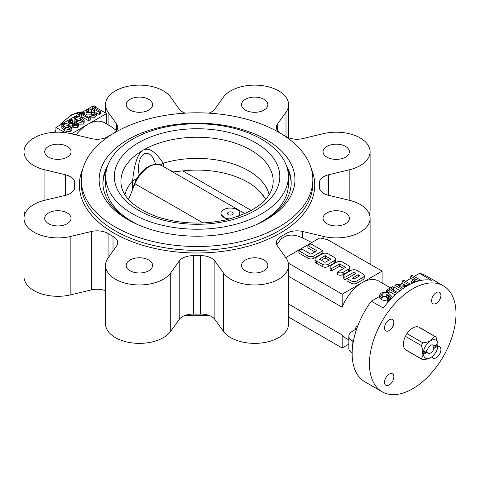 <?xml version="1.0" encoding="UTF-8"?>
<svg xmlns="http://www.w3.org/2000/svg" width="480" height="480" viewBox="0 0 480 480"><rect width="100%" height="100%" fill="white"/><g stroke="black" fill="none" stroke-linecap="round" stroke-linejoin="round"><path stroke-width="0.72" d="M107.712 165.6A94.14 54.354 0 0 0 102.912 182.736A94.14 54.354 0 0 0 129.174 220.398M287.58 169.584A94.14 54.354 180 0 1 291.18 183.618M102.924 183.618A94.14 54.354 180 0 1 106.524 169.584M264.924 220.398A94.14 54.354 0 0 0 291.192 182.736A94.14 54.354 0 0 0 286.392 165.6M418.494 326.988L434.472 336.21A13.182 7.608 -60 0 1 435.3 336.582L419.322 327.36A13.182 7.608 120 0 0 418.494 326.988A13.182 7.608 120 0 0 406.968 333.648A13.182 7.608 120 0 0 405.408 336.342A13.182 7.608 120 0 0 405.408 349.656A13.182 7.608 120 0 0 406.14 350.184L422.118 359.412A13.182 7.608 -60 0 1 421.386 358.878L423.312 354.492L427.53 352.134A4.71 2.718 120 0 0 428.352 353.226A4.71 2.718 120 0 0 433.878 348.468L437.958 346.038L437.094 345.534L432.948 347.934L433.878 348.468M288.354 263.124L342.168 294.192L382.11 271.128L327.342 239.514A33.888 19.566 180 0 1 323.244 238.704L319.854 237.894L285.774 257.574M343.734 275.652L343.734 277.962A4.14 2.394 0 0 0 344.946 279.654L347.01 278.538L347.01 280.842L351 283.146A4.236 2.448 0 0 0 356.994 283.146L362.982 279.69A4.236 2.448 0 0 0 364.224 277.962L364.224 275.652A4.236 2.448 0 0 0 362.982 273.924L356.994 270.468A4.236 2.448 0 0 0 351 270.468L344.946 273.966A4.14 2.394 0 0 0 343.734 275.652A4.14 2.394 0 0 0 344.946 277.344L354 272.196L355.992 273.348L347.01 278.538L351 280.842A4.236 2.448 0 0 0 356.994 280.842L362.982 277.386A4.236 2.448 0 0 0 364.224 275.652M331.302 268.698L339.618 263.898L345.612 267.354L337.29 272.16L337.356 274.5A4.14 2.394 0 0 0 343.218 274.5L348.606 271.386A4.236 2.448 0 0 0 349.848 269.658L349.848 267.354A4.236 2.448 0 0 0 348.606 265.626L342.618 262.164A4.236 2.448 0 0 0 336.624 262.164L331.236 265.278A4.14 2.394 0 0 0 330.024 266.97A4.14 2.394 0 0 0 331.236 268.662L331.302 271.002L339.618 266.202L343.614 268.506M330.024 266.97L330.024 269.274A4.14 2.394 0 0 0 331.236 270.966L331.302 271.002M315.018 259.056L315.018 261.36A4.236 2.448 0 0 0 316.26 263.088L322.248 266.544A4.236 2.448 0 0 0 328.236 266.544L334.23 263.088A4.236 2.448 0 0 0 335.472 261.36L335.472 259.056A4.236 2.448 0 0 0 334.23 257.322L328.236 253.866A4.236 2.448 0 0 0 322.248 253.866L316.26 257.322A4.236 2.448 0 0 0 315.018 259.056A4.236 2.448 0 0 0 316.26 260.784L322.248 264.24A4.236 2.448 0 0 0 328.236 264.24L334.23 260.784A4.236 2.448 0 0 0 335.472 259.056M307.872 245.562L316.854 250.752L310.866 254.214L301.884 249.024L298.884 250.752L307.872 255.942A4.236 2.448 0 0 0 313.86 255.942L322.848 250.752L310.866 243.834L307.872 245.562L307.872 247.872L314.862 251.904M298.884 250.752L298.884 253.056L307.872 258.246A4.236 2.448 0 0 0 313.86 258.246L322.848 253.056L322.848 250.752M387.774 302.502L387.6 300.096L389.79 299.316L390.93 297.768L388.536 294.99L388.734 295.806L387.576 297.294C385.416 298.338 383.292 298.296 381.21 297.156L379.59 295.05L381.024 293.13C384.012 291.972 386.784 292.23 389.334 293.898L392.586 297.312M390.444 298.83L388.734 297.414M388.734 295.806L388.734 298.11L387.576 299.604C385.416 300.648 383.292 300.6 381.21 299.46L379.59 297.354L379.59 295.05M379.59 296.412L371.34 301.176L383.322 308.094A61.194 35.328 -60 0 1 407.406 285.732A61.194 35.328 -60 0 1 431.49 280.284L419.508 273.366L414.174 276.444M412.8 279.606L410.748 278.424L405.606 281.394M400.17 290.616L394.902 287.574L393.606 288.324M396.678 293.49L389.838 289.542L387.498 290.892L386.334 290.214L392.436 286.692L393.606 287.364L393.606 289.674L393.132 289.944M395.112 294.894L389.838 291.846L387.69 293.088M386.718 292.746L386.196 292.602M405.852 285.492L402.18 283.374L399.858 284.712M93.78 106.2L93.204 105.87L55.926 127.392L64.998 132.63M71.424 133.818L106.518 113.556L95.496 107.19M77.484 123.726L74.106 120.618L74.106 118.308L75.12 116.97C77.496 116.148 79.656 116.418 81.606 117.768L84.156 120.438L83.124 121.794C80.694 122.622 78.498 122.334 76.53 120.918L74.106 118.308M84.156 120.438L84.156 122.742L83.124 124.104L78.522 124.176M72.726 120.066L70.284 120.774L69.372 121.854L69.96 122.634L74.256 121.854L75.132 122.358L73.398 123.888L73.968 124.608L76.686 124.5L77.64 123.246L78.522 123.75L77.298 125.16L73.146 125.37L72.27 124.266L72.768 123.27L68.952 123.288L67.986 122.01L69.408 120.27L71.652 119.448L72.726 120.066L72.726 122.376L70.284 123.078M75.132 122.358L75.132 124.668L74.724 124.902M78.522 123.75L78.522 126.06L77.298 127.464L73.146 127.68L72.27 126.57L72.27 124.266M72.27 125.778L71.004 126.03M71.88 127.524L71.88 129.828L70.848 131.19C68.418 132.018 66.222 131.724 64.26 130.308L61.836 127.704L61.836 125.394L62.844 124.056C65.22 123.234 67.386 123.504 69.33 124.854L71.88 127.524L70.848 128.886C68.418 129.714 66.222 129.42 64.26 128.004L61.836 125.394M90.816 116.454L88.77 118.536L81.564 114.372L79.812 115.386L78.936 114.876L83.514 112.236L84.39 112.74L82.536 113.808L88.53 117.27L89.844 115.89L90.816 116.454L90.816 118.758L88.77 120.84L81.564 116.676L80.592 117.24M91.23 109.494L88.398 110.316L87.42 111.348L87.918 111.966L95.688 112.068L96.492 113.148L95.01 114.936L93.036 115.818L91.866 115.146L94.218 114.378L95.148 113.316L94.722 112.746L86.934 112.638L86.058 111.516L87.636 109.74L90.066 108.816L91.23 109.494L91.23 111.798L89.256 112.23M96.492 113.148L96.492 115.458L95.01 117.24L93.036 118.128L91.866 117.45L91.866 115.146M93.354 114.792L86.934 114.942L86.058 113.82L86.058 111.516M100.464 111.672L99.39 112.29L94.326 109.368L92.688 107.502L93.606 106.296L94.566 105.906L95.496 106.44L94.038 107.4L95.37 108.732L100.464 111.672L100.464 113.976L99.39 114.6L96.462 112.908M94.242 111.624L92.688 109.806L92.688 107.502M95.496 106.44L95.418 108.762M76.014 134.916A32.952 19.026 120 0 1 87.882 124.32A32.952 19.026 120 0 1 104.352 122.688L111.132 126.6L116.622 130.638M357.174 327.504L356.1 326.118L357.408 326.874M390.426 287.85L378.612 281.028A32.952 19.026 120 0 0 362.142 282.66A32.952 19.026 120 0 0 342.168 307.236L342.168 294.192M288.582 276.3L342.168 307.236M288.582 304.014L342.168 334.95L342.168 347.994L348.846 344.142M348.846 339.936L345.666 338.1A32.952 19.026 -60 0 1 342.168 334.95M108.096 257.898L116.592 246.06A15.06 8.694 0 0 0 117.738 242.73A15.06 8.694 0 0 0 113.016 236.412A122.382 70.656 0 0 1 108.078 233.556L108.078 257.922A33.888 19.566 0 0 0 105.516 265.386A33.888 19.566 0 0 0 132.798 284.574A33.888 19.566 0 0 0 170.718 272.874L179.214 261.036A15.06 8.694 0 0 1 193.56 255.672A122.382 70.656 0 0 0 200.544 255.672A15.06 8.694 0 0 1 214.89 261.036L223.38 272.874A33.888 19.566 0 0 0 261.306 284.574A33.888 19.566 0 0 0 288.582 265.386A33.888 19.566 0 0 0 286.002 257.898L277.512 246.06A15.06 8.694 0 0 1 276.366 242.73A15.06 8.694 0 0 1 281.082 236.412A122.382 70.656 0 0 0 286.026 233.556A15.06 8.694 0 0 1 302.736 231.498L323.244 236.4A33.888 19.566 0 0 0 370.104 218.322A33.888 19.566 0 0 0 349.182 200.244L328.674 195.342A15.06 8.694 0 0 1 319.38 187.308L319.38 187.308A15.06 8.694 0 0 1 319.386 187.056A122.382 70.656 0 0 0 319.434 185.04A122.382 70.656 0 0 0 319.386 183.024A15.06 8.694 0 0 1 319.38 182.778A15.06 8.694 0 0 1 328.674 174.744L328.674 195.342M223.38 272.874L223.38 331.29A33.888 19.566 0 0 0 261.306 342.996A33.888 19.566 0 0 0 288.582 323.802L288.582 265.386M311.796 242.55L302.736 238.086C296.52 234.984 290.946 234.294 286.026 236.016L281.082 238.866L276.786 244.776M412.728 288.81A61.194 35.328 120 0 0 372.756 342.732A61.194 35.328 120 0 0 382.134 391.764A61.194 35.328 120 0 0 443.328 356.436A61.194 35.328 120 0 0 443.328 285.78A61.194 35.328 120 0 0 412.728 288.81M371.34 301.176A61.194 35.328 120 0 0 364.83 381.774L382.134 391.764M443.328 285.78L426.018 275.784A61.194 35.328 120 0 0 419.508 273.366M386.334 290.214L386.334 292.524M401.91 289.314L394.902 285.264L394.902 287.574M394.902 285.264L396.6 284.286L407.46 285.702M408.858 284.922L402.18 281.064L402.18 283.374M402.18 281.064L403.608 280.242L410.364 284.142M412.548 283.122L411.576 281.52L413.418 279.228L414.774 278.442L410.748 276.12L410.748 278.424M410.748 276.12L412.176 275.292L421.038 280.41M193.56 255.672L193.56 314.088A122.382 70.656 0 0 0 200.544 314.088A15.06 8.694 0 0 1 214.89 319.452L223.38 331.29M328.674 174.744L349.182 169.842A33.888 19.566 0 0 0 370.104 151.764A33.888 19.566 0 0 0 323.244 133.686L302.736 138.588A15.06 8.694 0 0 1 286.026 136.524A122.382 70.656 0 0 0 281.196 133.734M112.908 133.734A122.382 70.656 0 0 0 108.078 136.524A15.06 8.694 0 0 1 91.362 138.588L70.86 133.686A33.888 19.566 0 0 0 24 151.764A33.888 19.566 0 0 0 44.922 169.842L65.424 174.744L65.424 195.342A15.06 8.694 0 0 0 74.724 187.308A15.06 8.694 0 0 0 74.718 187.056L74.718 187.554L74.718 187.056A122.382 70.656 0 0 1 74.67 185.04L74.67 188.058M65.424 174.744A15.06 8.694 0 0 1 74.724 182.778A15.06 8.694 0 0 1 74.718 183.024A122.382 70.656 0 0 0 74.67 185.04M185.31 315.348A115.794 66.852 0 0 0 208.794 315.348M115.17 226.932A115.794 66.852 0 0 0 241.362 241.428A115.794 66.852 0 0 0 312.846 179.664A115.794 66.852 0 0 0 197.052 112.806A115.794 66.852 0 0 0 81.258 179.664A115.794 66.852 0 0 0 115.17 226.932M127.818 219.63A97.908 56.526 0 0 0 266.28 219.63A97.908 56.526 0 0 0 266.28 139.692A97.908 56.526 0 0 0 127.818 139.692A97.908 56.526 0 0 0 127.818 219.63L127.818 219.63M208.794 113.154A15.06 8.694 0 0 0 214.89 109.05L223.38 97.212A33.888 19.566 0 0 1 261.306 85.506A33.888 19.566 0 0 1 288.582 104.7A33.888 19.566 0 0 1 286.002 112.188L277.512 124.026A15.06 8.694 0 0 0 276.366 127.35A15.06 8.694 0 0 0 279.972 132.996M114.132 132.996A15.06 8.694 0 0 0 117.738 127.35A15.06 8.694 0 0 0 116.592 124.026L108.096 112.188A33.888 19.566 0 0 1 105.516 104.7A33.888 19.566 0 0 1 132.798 85.506A33.888 19.566 0 0 1 170.718 97.212L179.214 109.05A15.06 8.694 0 0 0 185.31 113.154M44.922 169.842L44.922 200.244L65.424 195.342M44.922 200.244A33.888 19.566 0 0 0 24 218.322A33.888 19.566 0 0 0 70.86 236.4L91.362 231.498L91.362 289.914A15.06 8.694 0 0 1 105.516 290.724M108.078 233.556A15.06 8.694 0 0 0 91.362 231.498M245.376 270.768A13.182 7.608 0 0 0 259.734 272.418A13.182 7.608 0 0 0 267.87 265.386A13.182 7.608 0 0 0 254.694 257.778A13.182 7.608 0 0 0 241.512 265.386A13.182 7.608 0 0 0 245.376 270.768M326.892 223.704A13.182 7.608 0 0 0 341.256 225.354A13.182 7.608 0 0 0 349.392 218.322A13.182 7.608 0 0 0 336.21 210.714A13.182 7.608 0 0 0 323.034 218.322A13.182 7.608 0 0 0 326.892 223.704M326.892 157.14A13.182 7.608 0 0 0 341.256 158.79A13.182 7.608 0 0 0 349.392 151.764A13.182 7.608 0 0 0 336.21 144.156A13.182 7.608 0 0 0 323.034 151.764A13.182 7.608 0 0 0 326.892 157.14M245.376 110.076A13.182 7.608 0 0 0 259.734 111.726A13.182 7.608 0 0 0 267.87 104.7A13.182 7.608 0 0 0 254.694 97.092A13.182 7.608 0 0 0 241.512 104.7A13.182 7.608 0 0 0 245.376 110.076M130.092 110.076A13.182 7.608 0 0 0 144.45 111.726A13.182 7.608 0 0 0 152.586 104.7A13.182 7.608 0 0 0 139.41 97.092A13.182 7.608 0 0 0 126.228 104.7A13.182 7.608 0 0 0 130.092 110.076M48.57 157.14A13.182 7.608 0 0 0 62.934 158.79A13.182 7.608 0 0 0 71.07 151.764A13.182 7.608 0 0 0 57.888 144.156A13.182 7.608 0 0 0 44.712 151.764A13.182 7.608 0 0 0 48.57 157.14M48.57 223.704A13.182 7.608 0 0 0 62.934 225.354A13.182 7.608 0 0 0 71.07 218.322A13.182 7.608 0 0 0 57.888 210.714A13.182 7.608 0 0 0 44.712 218.322A13.182 7.608 0 0 0 48.57 223.704M130.092 270.768A13.182 7.608 0 0 0 144.45 272.418A13.182 7.608 0 0 0 152.586 265.386A13.182 7.608 0 0 0 139.41 257.778A13.182 7.608 0 0 0 126.228 265.386A13.182 7.608 0 0 0 130.092 270.768M193.56 314.088A15.06 8.694 0 0 0 179.214 319.452L170.718 331.29A33.888 19.566 0 0 1 132.798 342.996A33.888 19.566 0 0 1 105.516 323.802L105.516 265.386M24 218.322L24 276.738A33.888 19.566 0 0 0 70.86 294.816L91.362 289.914M24 151.764L24 210.18A33.888 19.566 0 0 0 24.744 214.248M369.36 214.248A33.888 19.566 0 0 0 370.104 210.18L370.104 151.764M393.858 322.494A6.588 3.804 120 0 0 392.49 319.476A6.588 3.804 120 0 0 389.196 319.806A6.588 3.804 120 0 0 384.888 325.608A6.588 3.804 120 0 0 385.902 330.894A6.588 3.804 120 0 0 390.978 329.124A6.588 3.804 120 0 0 393.858 322.494M436.266 303.39A6.588 3.804 120 0 0 440.574 297.582A6.588 3.804 120 0 0 439.56 292.302A6.588 3.804 120 0 0 436.266 292.626A6.588 3.804 120 0 0 431.964 298.434A6.588 3.804 120 0 0 432.972 303.714A6.588 3.804 120 0 0 436.266 303.39M431.91 356.79A6.588 3.804 120 0 0 432.972 358.068A6.588 3.804 120 0 0 439.56 354.264A6.588 3.804 120 0 0 439.56 346.656A6.588 3.804 120 0 0 437.928 346.374M389.196 374.154A6.588 3.804 120 0 0 384.888 379.962A6.588 3.804 120 0 0 385.902 385.242A6.588 3.804 120 0 0 392.49 381.438A6.588 3.804 120 0 0 392.49 373.83A6.588 3.804 120 0 0 389.196 374.154M382.11 283.044L382.11 271.128M106.518 123.936L106.518 113.556M55.926 132.228L55.926 127.392M288.582 317.058L342.168 347.994M356.772 328.638L352.152 331.47A11.298 6.522 0 0 0 348.846 336.084A11.298 6.522 0 0 0 352.152 340.692L353.352 341.388M348.846 336.084L348.846 348.378A11.298 6.522 0 0 0 352.152 352.992L352.158 352.998M99.39 112.29L99.39 114.6M94.326 109.368L94.326 111.63M94.5 106.788L94.5 108.138M86.934 112.638L86.934 114.942M91.404 112.788L91.404 115.098M94.722 112.746L94.722 114.03M93.036 115.818L93.036 118.128M95.01 114.936L95.01 117.24M88.398 110.316L88.398 112.158M79.812 115.386L79.812 116.916M78.936 114.876L78.936 116.64M81.564 114.372L81.564 116.676M88.77 118.536L88.77 120.84M84.39 112.74L84.39 114.876M80.58 118.416L75.9 117.528L75.396 118.212L77.514 120.246L82.302 121.26L82.824 120.552L80.58 118.416L80.58 120.72L76.5 119.598M76.53 120.918L76.53 123.222M83.124 121.794L83.124 124.104M81.744 121.476L80.58 120.72M75.9 117.528L75.9 119.106M68.952 123.288L68.952 124.644M73.146 125.37L73.146 127.68M77.298 125.16L77.298 127.464M74.508 122.724L74.508 124.848M70.284 120.774L70.284 122.79M68.304 125.502L63.63 124.614L63.12 125.298L65.238 127.332L70.026 128.346L70.548 127.644L68.304 125.502L68.304 127.812L64.23 126.684M64.26 128.004L64.26 130.308M70.848 128.886L70.848 131.19M69.468 128.562L68.304 127.812M63.63 124.614L63.63 126.192M418.986 280.872L415.944 279.12L413.388 281.34L414.18 282.438M416.34 281.652L415.944 281.424L414.3 282.39M415.944 279.12L415.944 281.424M414.696 279.84L414.696 282.144M405.984 286.584L398.082 285.534L403.194 288.402M387.498 290.892L387.498 293.01M389.838 289.542L389.838 291.846M393.606 287.364L391.134 288.792L397.722 292.59M389.418 300.642L388.764 300.768L387.6 300.096M386.766 296.412L387.63 295.278L386.754 294.06L382.206 293.796L381.402 294.87L382.494 296.25L386.766 296.412M388.764 300.768L388.764 301.368M381.21 297.156L381.21 299.46M387.576 297.294L387.576 299.604M386.802 296.394L382.206 296.106M386.754 294.06L386.754 296.364M382.206 293.796L382.206 296.07M358.086 274.83L352.476 278.154L354.24 278.976L359.748 275.79L358.086 274.83L358.086 276.756M345.012 277.386L345.012 279.69M354 272.196L354 274.5M337.29 272.16L337.356 272.196A4.14 2.394 0 0 0 343.218 272.196L348.606 269.082A4.236 2.448 0 0 0 349.848 267.354M339.618 263.898L339.618 266.202M325.002 255.732L319.494 259.194L325.002 262.374L330.996 259.194L325.002 255.732L325.002 258.042L321.252 260.208M329.238 260.208L325.002 258.042M405.408 336.342L421.386 345.57A13.182 7.608 -60 0 1 422.94 342.87C426.618 342.36 429.21 341.634 430.704 340.692A10.356 5.976 -60 0 1 437.958 343.806L433.878 346.164A4.71 2.718 120 0 0 433.056 345.072A4.71 2.718 120 0 0 430.704 345.306A4.71 2.718 120 0 0 427.53 349.83L423.45 352.182L422.448 351.684L422.448 353.994L426.6 351.6A4.71 2.718 -60 0 1 426.444 350.454M406.968 333.648L422.94 342.87M437.958 346.116A10.356 5.976 -60 0 1 430.704 357.606C429.21 358.542 426.618 359.268 422.94 359.778A13.182 7.608 -60 0 1 422.118 359.412M405.408 349.656L421.386 358.878M435.3 336.582A13.182 7.608 -60 0 1 436.032 337.11L437.958 343.806M430.704 357.606L430.704 357.606A10.356 5.976 -60 0 1 423.45 354.492M423.45 352.182A10.356 5.976 -60 0 1 430.704 340.692L434.472 336.21M422.448 353.994L423.312 354.492M423.312 352.182L421.386 345.57M437.094 344.304L437.094 345.534M433.878 346.164L432.948 345.624A4.71 2.718 -60 0 1 432.948 347.934M426.6 351.6L427.53 352.134M136.728 178.518L132.618 180.888C134.268 163.686 137.802 153.432 143.22 150.12C148.71 147.132 155.382 151.494 163.23 163.212L163.23 166.464M160.332 164.892L163.23 163.212A72.774 42.012 180 0 1 269.154 194.742M124.944 194.742A72.774 42.012 180 0 1 132.618 180.888L132.618 189.024M139.152 174.942C135.396 153.72 149.826 144.24 155.538 164.178M261.624 139.23A91.314 52.722 180 0 1 288.366 176.508A91.314 52.722 180 0 1 197.052 229.23A91.314 52.722 180 0 1 105.732 176.508A91.314 52.722 180 0 1 162.108 127.8A91.314 52.722 180 0 1 261.624 139.23M288.366 176.508L288.366 184.506A91.314 52.722 180 0 1 255.528 225M138.576 225A91.314 52.722 180 0 1 105.732 184.506L105.732 176.508M133.296 187.038L135.93 179.904C143.772 167.076 152.292 162.264 161.496 165.456A24.474 14.13 120 0 0 134.904 183.774L128.604 199.536M265.65 199.368A71.748 41.424 0 0 0 260.214 191.862A71.748 41.424 0 0 0 182.802 170.91L177.126 171.492L170.814 170.844M229.908 218.91A9.414 5.436 180 0 1 220.92 213.48A9.414 5.436 180 0 1 223.68 209.64A9.414 5.436 180 0 1 233.94 208.458A9.414 5.436 180 0 1 239.748 213.48A9.414 5.436 180 0 1 238.41 216.276M232.332 212.328A2.826 1.632 180 0 1 232.332 214.632A2.826 1.632 180 0 1 228.336 214.632A2.826 1.632 180 0 1 228.336 212.328A2.826 1.632 180 0 1 232.332 212.328M238.59 216.21L239.748 213.48M220.92 213.48L220.92 214.236L226.452 219.774M182.802 170.91L251.334 210.462M82.722 111.924A32.952 19.026 120 0 0 71.904 115.092A32.952 19.026 120 0 0 61.086 124.416M55.926 131.64A32.952 19.026 120 0 0 55.572 132.24M356.1 326.118A32.952 19.026 120 0 0 355.638 329.46M323.244 236.4L323.244 238.704M281.082 236.412L281.082 238.866M286.026 233.556L286.026 236.016M200.544 255.672L200.544 314.088M319.386 187.056L319.386 187.554M113.016 236.412L113.016 251.04M81.258 179.664L81.258 183.504A115.794 66.852 0 0 0 115.17 230.778A115.794 66.852 0 0 0 241.362 245.268A115.794 66.852 0 0 0 312.846 183.504L312.846 179.664M82.812 168.738A117.678 67.938 0 0 0 113.844 233.082A117.678 67.938 0 0 0 254.898 244.206A117.678 67.938 0 0 0 311.286 168.738M170.718 272.874L170.718 331.29M179.214 261.036L179.214 319.452M70.86 236.4L70.86 294.816M108.096 112.188L108.096 124.848M116.592 124.026L116.592 130.614M286.002 112.188L286.002 136.512M277.512 124.026L277.512 130.68M349.182 169.842L349.182 200.244M302.736 231.498L302.736 238.086M214.89 261.036L214.89 319.452M352.152 340.692L352.152 352.992M399.27 285.69L399.27 286.14M362.982 277.386L362.982 279.69M344.946 277.344L344.946 279.654M351 280.842L351 283.146M356.994 280.842L356.994 283.146M358.566 274.83L358.566 276.474M307.872 255.942L307.872 258.246M313.86 255.942L313.86 258.246M343.218 272.196L343.218 274.5M337.356 272.196L337.356 274.5M348.606 269.082L348.606 271.386M331.236 268.662L331.236 270.966M328.236 264.24L328.236 266.544M322.248 264.24L322.248 266.544M334.23 260.784L334.23 263.088M316.26 260.784L316.26 263.088M325.482 255.732L325.482 258.042M121.308 185.634A76.128 43.95 180 0 1 143.22 150.12A76.128 43.95 180 0 1 250.884 150.12A76.128 43.95 180 0 1 272.79 185.634C269.622 200.928 253.884 212.376 225.582 219.972C202.008 224.904 179.31 223.884 157.488 216.9C135.696 208.728 123.636 198.306 121.308 185.634M255.564 142.728A82.752 47.772 180 0 1 218.466 222.654A82.752 47.772 180 0 1 117.12 164.142A82.752 47.772 180 0 1 255.564 142.728M134.46 183.486L203.058 222.924M370.104 218.322L370.104 264.198M319.434 185.04L319.434 188.058M105.516 104.7L105.516 112.98M288.582 104.7L288.582 137.778M67.986 124.314L67.986 122.01M411.576 283.824L411.576 281.52M59.208 125.502L70.962 115.002L82.932 111.804M54.624 132.288L55.926 130.128M128.382 199.284L129.318 197.724M265.722 199.284L260.214 191.862M161.496 165.456L244.962 213.648"/></g></svg>
